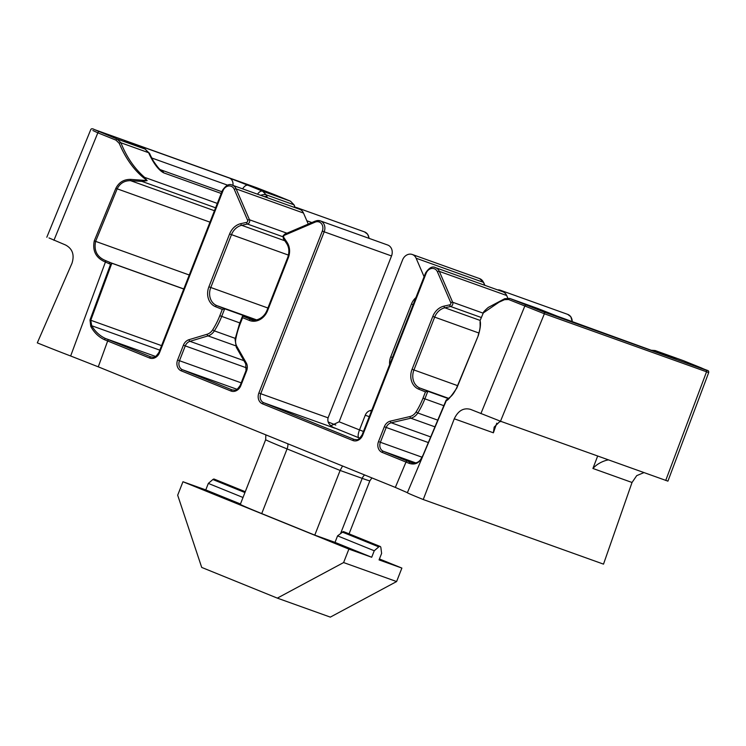 <?xml version="1.0" encoding="UTF-8"?>
<svg xmlns="http://www.w3.org/2000/svg" width="746" height="746" viewBox="0 0 746 746"><rect width="100%" height="100%" fill="white"/><g stroke="black" fill="none" stroke-linecap="round" stroke-linejoin="round"><path stroke-width="1.12" d="M407.465 492.714L395.324 487.418L405.992 462.072L382.12 452.384A8.682 7.311 109.7 0 1 378.52 441.557L384.33 426.731A8.682 7.311 109.7 0 1 390.391 421.126L409.974 416.548A10.127 8.523 -70.3 0 0 416.054 411.978A70.917 59.68 -70.3 0 0 422.991 398.168L425.453 391.902L418.683 389.151A15.918 13.4 109.7 0 1 412.072 369.289L432.783 316.444A15.918 13.4 109.7 0 1 444.019 306.13L449.754 304.844A1.445 1.222 -70.3 0 0 450.78 302.717L437.454 271.852A7.236 6.089 -70.3 0 0 431.813 268.467A7.236 6.089 -70.3 0 0 426.162 273.241L362.715 435.142A8.682 7.311 109.7 0 1 352.774 440.476L262.48 403.819A8.682 7.311 109.7 0 1 258.871 392.983L322.319 231.092A7.236 6.089 -70.3 0 0 321.451 223.66A7.236 6.089 -70.3 0 0 315.064 222.168L284.534 235.232A1.445 1.222 -70.3 0 0 283.825 237.498L287.126 242.441A15.918 13.4 109.7 0 1 288.301 257.79L267.59 310.644A15.918 13.4 109.7 0 1 249.369 320.426L242.599 317.675L240.137 323.95A70.917 59.68 -70.3 0 0 235.755 339.253A10.127 8.523 -70.3 0 0 236.818 346.321L246.245 362.901A8.682 7.311 109.7 0 1 246.618 370.837L240.809 385.654A8.682 7.311 109.7 0 1 230.868 390.988L181.203 370.827A8.682 7.311 109.7 0 1 177.604 360.001L183.413 345.174A8.682 7.311 109.7 0 1 189.036 339.682L207.099 334.255A10.127 8.523 -70.3 0 0 212.647 329.872A70.917 59.68 -70.3 0 0 219.818 315.698L222.28 309.422L215.51 306.671A15.918 13.4 109.7 0 1 208.899 286.818L229.609 233.964A15.918 13.4 109.7 0 1 240.846 223.651L246.581 222.373A1.445 1.222 -70.3 0 0 247.607 220.238L234.281 189.372A7.236 6.089 -70.3 0 0 228.64 185.987A7.236 6.089 -70.3 0 0 222.989 190.771L159.541 352.671A8.682 7.311 109.7 0 1 149.601 358.005L107.666 340.978L98.276 366.836L70.656 355.991A32.097 0.606 -158.6 0 1 42.27 344.876L37.3 342.871L72.008 263.207C74.628 254.778 72.474 248.707 65.555 244.996L48.994 237.955M145.274 149.163A7.236 3.907 112.1 0 0 145.106 149.088L149.62 153.489A7.236 2.807 156.2 0 0 148.641 152.716L145.022 149.051L117.131 139.054L120.927 142.784C126.55 157.024 134.448 168.549 144.612 177.361L147.065 180.635L141.954 181.409L130.587 180.672C124.442 180.579 119.957 183.32 117.141 188.887L95.591 241.434C93.754 250.665 97.055 257.044 105.512 260.568L112.581 263.506L111.676 263.655L90.77 320.267L91.711 325.741C95.18 331.625 99.805 335.896 105.568 338.544L155.569 356.457M348.886 549.093L182.956 481.739L177.679 495.213L201.709 567.426L277.335 598.124L343.608 562.559L348.886 549.093L371.704 557.262L374.25 550.762L378.781 546.874A2.891 1.567 -67.9 0 1 380.171 546.473L343.384 531.544L337.565 535.87L335.019 542.379L314.775 535.124L340.12 470.456L287.07 448.915A50.653 0.951 -158.6 0 1 265.669 439.664L265.828 434.853M314.775 535.124L261.725 513.584A50.653 0.951 -158.6 0 1 240.324 504.333L265.669 439.664M240.464 503.988L205.775 489.917L208.33 483.408L212.862 479.519A2.891 1.567 -67.9 0 1 214.242 479.118L245.275 491.717M182.956 481.739L205.775 489.917M371.704 557.262L335.019 542.379M380.171 546.473A2.891 1.567 -67.9 0 1 380.87 547.62L381.616 553.401L379.061 559.901L401.88 568.079L379.434 558.968M505.023 298.689L509.938 298.503L537.353 308.331M570.625 321.479A7.236 6.089 109.7 0 1 570.811 321.545A7.236 6.089 109.7 0 1 571.007 321.619L537.829 308.499A7.236 3.907 -67.9 0 1 537.913 308.527L509.704 298.419L543.778 311.968L698.442 367.405L705.903 370.072L701.464 367.955L683.308 360.635L655.165 350.545L683.308 360.635A1.445 0.671 112 0 1 683.317 360.644L701.473 367.965A1.445 0.671 112 0 0 701.464 367.955C708.262 371.21 708.812 369.913 708.7 372.562L544.375 313.777L508.585 299.51L504.529 299.678L499.083 302.149L483.305 312.938C483.035 312.378 484.695 310.541 488.294 307.417L504.753 298.698A1.445 0.681 -114.4 0 0 504.529 299.678M294.987 207.388L293.924 204.777L290.502 201.187A1.445 0.886 -67.8 0 1 290.52 201.196L262.601 191.19L266.21 194.846A7.236 3.003 157.1 0 0 260.615 195.303M708.7 372.562L667.922 481.142L500.501 421.229L470.53 409.377C463.602 407.512 458.184 410.654 454.267 418.786L423.243 499.531L418.804 497.722A32.097 0.606 -158.6 0 1 407.363 492.724A32.097 0.606 -158.6 0 1 407.363 492.714L446.397 400.322L450.192 397.012C452.216 395.557 454.351 392.545 456.589 387.957L456.804 388.051C451.041 396.639 447.563 400.77 446.388 400.443L423.038 455.163L420.287 460.179C417.555 463.835 413.769 464.861 408.929 463.266L405.992 462.072A1.445 0.783 -67.9 0 1 407.26 460.991L410.934 462.473M480.21 321.209A1.445 1.324 -179.5 0 0 480.079 321.75L480.21 321.209C480.881 324.118 480.256 328.874 478.335 335.495L456.804 388.051M480.89 413.62L524.783 306.13A1.445 0.886 -67.8 0 1 526.126 305.123M423.243 499.531L603.505 564.135L632.03 482.485L636.72 475.64L643.891 472.619M98.276 366.836L395.324 487.418M391.529 255.953A8.682 7.311 -70.3 0 0 387.687 245.024L320.342 220.891A8.682 7.311 109.7 0 1 324.184 231.81L391.529 255.953L328.081 417.844C327.084 422.133 329.312 425.584 334.767 428.195L334.562 428.111M330.786 425.789L339.122 421.798L402.57 259.906A8.682 7.311 109.7 0 1 412.268 254.479A8.682 7.311 109.7 0 1 416.119 258.228L424.092 276.701M415.886 297.645A14.472 12.178 -70.3 0 0 411.447 304.023L390.736 356.868A14.472 12.178 -70.3 0 0 389.645 364.608M497.582 289.886A8.682 7.311 109.7 0 1 500.314 290.222A8.682 7.311 109.7 0 1 502.636 291.695M507.774 298.064L506.674 295.509A8.682 7.311 -70.3 0 0 502.823 291.761L435.468 267.627A8.682 7.311 109.7 0 1 439.319 271.376L452.645 302.242A2.891 2.434 109.7 0 1 450.603 306.503L444.868 307.79A14.472 12.178 -70.3 0 0 434.648 317.162L413.937 370.007A14.472 12.178 -70.3 0 0 419.942 388.069L427.85 391.268L424.856 398.896A72.362 60.892 109.7 0 1 417.779 412.986L437.743 420.138M448.243 398.578L427.85 391.268L425.453 391.902M446.537 400.052A1.445 1.436 -58.8 0 0 446.201 400.546L446.621 399.623L446.043 400.453L447.544 399.474M183.768 289.019L112.581 263.506M294.409 207.416A8.682 7.311 109.7 0 1 297.141 207.752A8.682 7.311 109.7 0 1 299.463 209.225M308.266 224.089L303.491 213.039A8.682 7.311 -70.3 0 0 299.64 209.29L232.295 185.157A8.682 7.311 109.7 0 1 236.146 188.906L249.472 219.772A2.891 2.434 109.7 0 1 247.42 224.033L241.685 225.311A14.472 12.178 -70.3 0 0 231.474 234.692L210.764 287.536A14.472 12.178 -70.3 0 0 216.769 305.59L224.667 308.797L221.683 316.425A72.362 60.892 109.7 0 1 214.363 330.879L235.242 338.367M255.85 319.969L224.667 308.797L222.28 309.422M253.649 320.043L242.73 316.127L250.637 319.335A14.472 12.178 -70.3 0 0 251.029 319.493C254.097 321.377 263.17 319.68 266.984 310.373L267.59 310.644M371.816 410.086L369.941 410.654A7.236 6.089 -70.3 0 0 365.251 415.233L359.441 430.05C357.977 434.172 357.744 436.746 358.761 437.762L332.66 427.16M264.121 196.562A7.236 3.003 157.1 0 1 267.012 196.748L266.21 194.846L293.924 204.777A1.445 0.643 -22.1 0 1 294.138 204.973L290.52 201.196L256.661 187.722L94.528 129.618L117.131 139.054A1.445 0.671 112 0 0 115.984 140.145L97.829 132.825L53.936 240.305M70.656 355.991L105.428 262.042C96.001 258.06 92.28 251.01 94.266 240.883L115.835 188.346C118.987 182.229 123.985 179.245 130.839 179.404L147.167 180.588L144.463 178.462C135.436 171.319 127.883 161.5 121.794 149.004L119.173 143.26L115.984 140.145M501.191 421.471L499.559 421.77L494.169 427.094L493.386 432.801L454.267 418.786M632.03 482.485L592.911 468.469C596.492 464.544 601.117 461.783 606.778 460.198L608.438 459.909M552.366 314.402A7.236 3.907 -67.9 0 1 552.45 314.43L537.913 308.527A7.236 3.907 -67.9 0 1 537.997 308.564M673.47 358.332A7.236 6.089 109.7 0 1 673.666 358.406A7.236 6.089 109.7 0 1 673.862 358.481L571.007 321.619M668.416 356.523A7.236 3.907 -67.9 0 1 669.936 356.532C676.277 359.134 677.582 359.777 673.862 358.481M232.911 185.372A7.236 6.089 -70.3 0 0 229.432 178.07L248.073 185.288A7.236 3.907 112.1 0 0 242.646 188.859M128.098 142.169A7.236 6.089 -70.3 0 0 126.568 141.208L229.432 178.07M130.653 143.223A7.236 3.907 112.1 0 0 130.578 143.185A7.236 3.907 112.1 0 0 130.494 143.157C124.153 140.556 122.848 139.912 126.568 141.208M221.217 193.466L163.71 172.858A7.236 6.089 -70.3 0 0 160.604 169.771L221.898 191.741M149.62 153.489L150.459 155.401A7.236 2.807 156.2 0 0 149.489 154.627L148.641 152.716L120.927 142.784A1.445 0.522 155.4 0 0 119.173 143.26M342.554 465.989L340.12 470.456L362.202 478.363L340.726 533.166M104.468 339.682A1.445 0.606 -68.1 0 1 105.568 338.544L108.935 339.896A1.445 0.783 -67.9 0 0 107.666 340.978L104.468 339.682C98.659 336.978 94.089 332.557 90.77 326.422L90.005 319.978L110.567 264.28L105.428 262.042A1.445 0.671 -63.5 0 0 105.512 260.568M98.976 131.734A1.445 0.671 112 0 0 97.829 132.825L92.877 130.503M420.287 460.179A1.445 1.11 -139.8 0 1 420.483 459.778L420.483 459.778C417.974 462.865 414.767 463.751 410.878 462.455M242.599 317.675L242.431 316.276L239.522 323.68L235.074 339.253L236.296 347.3L245.732 363.88L246.012 370.575L240.203 385.393C235.671 391.883 235.633 389.944 232.332 389.981A7.236 6.089 -70.3 0 1 232.137 389.906L182.472 369.746L237.06 389.309M90.77 326.422L91.711 325.741L159.812 350.144M110.567 264.28L111.676 263.655M109.326 263.804L109.429 262.294L183.796 288.944M130.839 179.404L130.587 180.672L214.456 210.726M142.775 180.355A1.445 0.988 99.7 0 1 141.954 181.409L215.603 207.798M508.585 299.51A1.445 0.886 -67.8 0 1 509.938 298.503M217.319 203.416L144.612 177.361A1.445 1.026 123.8 0 1 144.463 178.462M277.335 598.124L330.329 617.119L396.602 581.554L401.88 568.079M343.608 562.559L396.602 581.554M374.25 550.762L337.565 535.87M243.01 497.489L208.33 483.408M246.581 222.373A1.445 0.69 77.4 0 0 247.42 224.033L282.902 236.752M284.534 235.232A1.445 0.615 -113.2 0 1 284.702 234.16L283.107 235.839L283.359 238.561A1.445 0.662 146.3 0 0 283.545 238.692M449.754 304.844A1.445 0.69 77.4 0 0 450.603 306.503L481.366 317.535M261.725 513.584L287.07 448.915A7.236 3.907 112.1 0 0 287.863 443.795M349.072 533.847L369.857 480.816A50.653 0.951 -158.6 0 1 362.202 478.363A7.236 6.089 -70.3 0 1 364.673 474.969M411.391 462.632L410.337 462.25A1.445 0.942 -67.7 0 0 408.929 463.266M315.483 221.105A8.682 7.311 109.7 0 1 320.342 220.891L315.232 221.105L284.702 234.16M484.723 285.28L483.473 282.37L416.119 258.228M483.65 282.79A1.445 0.578 156.7 0 0 483.669 282.529A1.445 0.578 156.7 0 0 483.473 282.37A8.682 7.311 -70.3 0 0 479.622 278.622L412.268 254.479M413.144 304.629L411.447 304.023M392.433 357.474L390.736 356.868M572.201 322.039A8.682 7.311 -70.3 0 0 567.659 314.355L500.314 290.222M506.674 295.509L439.319 271.376A1.445 0.578 -23.3 0 0 437.454 271.852M483.203 313.189L452.645 302.242A1.445 0.578 -23.3 0 0 450.78 302.717M480.219 320.454L444.868 307.79A1.445 0.69 77.4 0 1 444.019 306.13M478.96 333.042L432.783 316.444M457.54 385.635L412.072 369.289M448.579 398.327L419.942 388.069A1.445 0.783 -67.9 0 0 418.683 389.151M443.814 405.684L422.991 398.168M267.012 196.748L267.422 197.737M163.71 172.858C158.833 170.274 154.096 164.204 149.489 154.627M209.971 222.159L115.835 188.346M189.26 275.004L94.266 240.883M161.584 345.64L90.005 319.978M311.828 222.56L306.83 220.769M369 238.328A8.682 7.311 -70.3 0 0 364.486 231.885L297.141 207.752M303.491 213.039L236.146 188.906A1.445 0.578 -23.3 0 0 234.281 189.372M286.949 233.2L249.472 219.772A1.445 0.578 -23.3 0 0 247.607 220.238M284.841 240.781L241.685 225.311A1.445 0.69 77.4 0 1 240.846 223.651M288.441 255.104L229.609 233.964M267.907 308.014L208.899 286.818M256.559 319.857L216.769 305.59A1.445 0.783 -67.9 0 0 215.51 306.671M239.82 322.925L219.818 315.698M251.421 319.624L250.637 319.335A1.445 0.783 -67.9 0 0 249.369 320.426M339.122 421.798L363.433 431.477M359.833 438.144L358.761 437.762M335.812 425.061L328.091 421.928L335.812 425.061M108.935 339.896L151.251 357.054M232.528 390.046L232.137 389.906A1.445 0.783 -67.9 0 0 230.868 390.988M334.348 428.027L263.739 402.737L354.434 439.534M415.69 462.884L383.388 451.302L407.26 460.991M322.319 231.092L324.184 231.81L260.736 393.711L328.081 417.844M352.774 440.476A1.445 0.783 -67.9 0 1 354.042 439.394A7.236 6.089 -70.3 0 0 354.238 439.469C357.539 439.431 357.576 441.371 362.108 434.871L362.715 435.142M258.871 392.983L260.736 393.711A7.236 6.089 -70.3 0 0 263.739 402.737A1.445 0.783 -67.9 0 0 262.48 403.819M149.601 358.005A1.445 0.783 -67.9 0 1 150.869 356.914A7.236 6.089 -70.3 0 0 151.065 356.998C154.366 356.961 154.403 358.891 158.926 352.401L159.541 352.671M125.412 141.031L145.106 149.088A7.236 3.907 112.1 0 0 145.022 149.051L130.494 143.157M248.073 185.288L262.601 191.19A7.236 3.907 112.1 0 0 257.529 194.193M652.992 350.993A7.236 3.907 -67.9 0 1 655.408 350.639L669.936 356.532M665.73 480.443L706.509 371.881A1.445 1.222 -70.3 0 0 705.903 370.072M543.778 311.968A1.445 1.222 -70.3 0 1 544.375 313.777L500.501 421.229M422.077 457.223L380.385 442.275A7.236 6.089 -70.3 0 0 383.388 451.302A1.445 0.783 -67.9 0 0 382.12 452.384M428.325 442.555L386.195 427.458L380.385 442.275L378.52 441.557M430.694 436.923L391.24 422.777A7.236 6.089 -70.3 0 0 386.195 427.458L384.33 426.731M434.927 426.843L410.832 418.208L391.24 422.777A1.445 0.69 76.9 0 1 390.391 421.126M369.242 416.66L365.251 415.233M371.396 411.167L369.941 410.654M241.2 382.847L179.469 360.719A7.236 6.089 -70.3 0 0 182.472 369.746A1.445 0.783 -67.9 0 0 181.203 370.827M246.6 367.881L185.269 345.902L179.469 360.719L177.604 360.001M243.886 360.644L189.969 341.323A7.236 6.089 -70.3 0 0 185.269 345.902L183.413 345.174M235.577 345.771L208.031 335.896L189.969 341.323A1.445 0.662 73.3 0 1 189.036 339.682M416.054 411.978L417.779 412.986A11.582 9.745 109.7 0 1 410.832 418.208A1.445 0.69 76.9 0 1 409.974 416.548M212.647 329.872L214.363 330.879A11.582 9.745 109.7 0 1 208.031 335.896A1.445 0.662 73.3 0 1 207.099 334.255M227.651 185.185L151.68 157.965M592.911 468.469L597.667 456.048M496.761 423.187L493.386 432.801M607.076 459.424L606.778 460.198M478.335 335.495L456.589 387.957M446.117 400.229L423.047 455.153L420.483 459.778M426.162 273.241L425.556 272.98L362.108 434.871M315.064 222.168A1.445 0.615 -113.2 0 1 315.232 221.105M283.825 237.498A1.445 0.662 146.3 0 0 283.359 238.561L286.66 243.504A1.445 0.662 146.3 0 0 286.837 243.644M287.126 242.441A1.445 0.662 146.3 0 0 286.66 243.504C289.196 247.476 289.541 252.157 287.695 257.529L266.984 310.373M288.301 257.79L287.695 257.529M240.137 323.95L239.522 323.68M235.755 339.253L235.074 339.253M236.818 346.321A1.445 0.634 150.4 0 0 236.296 347.3M246.245 362.901A1.445 0.634 150.4 0 0 245.732 363.88M246.618 370.837L246.012 370.575M240.809 385.654L240.203 385.393M222.989 190.771L222.373 190.51L158.926 352.401M295.118 207.388L294.138 204.973A1.445 0.643 -22.1 0 1 294.12 205.262M274.304 194.566A1.445 0.886 -67.8 0 1 274.323 194.575A1.445 0.886 -67.8 0 1 274.341 194.585L256.624 187.703A1.445 1.222 -70.3 0 0 256.577 187.694M256.661 187.722A1.445 1.222 -70.3 0 0 256.624 187.703L94.49 129.599A1.445 1.222 -70.3 0 0 94.49 129.599C92.429 128.443 91.161 128.508 90.695 129.785L46.812 237.256M378.781 546.874L342.078 531.982M244.949 492.547L212.862 479.519M480.471 319.661L483.305 312.938M674.934 358.854L552.45 314.43M655.174 350.545L650.81 350.21M160.493 169.734L160.632 169.79C159.728 169.687 157.294 166.74 153.34 160.94L150.459 155.401M369.857 480.816L371.937 477.925M480.079 321.75C479.995 325.396 480.825 327.419 478.13 335.411M435.468 267.627C432.41 265.912 429.099 267.702 425.556 272.98M232.295 185.157C229.236 183.441 225.926 185.222 222.373 190.51M509.714 298.419L504.753 298.698M364.486 231.885L367.601 234.188L369.195 238.403M479.622 278.622L483.669 282.529L484.881 285.336M567.659 314.355L570.774 316.658L572.406 322.113M290.52 201.196L274.323 194.575"/></g></svg>
